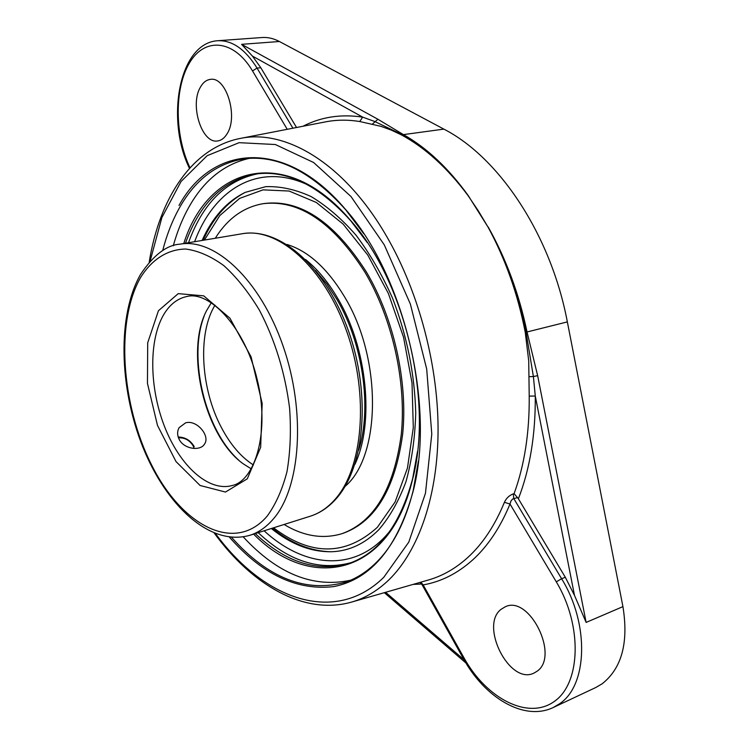 <?xml version="1.0" encoding="UTF-8"?>
<svg xmlns="http://www.w3.org/2000/svg" width="749" height="749" viewBox="0 0 749 749"><rect width="100%" height="100%" fill="white"/><g stroke="black" fill="none" stroke-linecap="round" stroke-linejoin="round"><path stroke-width="1.12" d="M418.391 461.019L413.176 490.614C405.368 521.763 393.15 545.656 376.513 562.274C367.113 571.59 356.908 578.191 345.898 582.095C306.135 593.217 268.03 578.303 231.591 537.351M162.683 250.643C166.943 234.091 172.841 219.279 180.378 206.2C196.163 178.945 217.425 163.16 244.174 158.844C277.533 154.65 311.369 171.624 345.682 209.757L363.771 233.744M229.409 537.136C262.15 574.408 296.96 590.886 333.829 586.579C371.027 579.22 397.438 547.556 413.055 491.569C435.628 406.248 404.011 274.705 345.13 208.962C284.143 137.095 211.77 145.25 179.011 205.488M249.323 158.348C224.775 163.975 205.095 179.432 190.274 204.72C183.177 216.873 177.513 230.561 173.281 245.775M243.238 536.874C277.411 573.874 313.232 588.311 350.71 580.194M417.502 451.516L412.699 478.386C400.35 524.403 379.303 552.678 349.577 563.211C317.557 572.536 286.118 562.658 255.25 533.588M185.471 243.238C199.758 203.316 223.277 180.237 256.036 173.983C287.307 169.864 318.896 185.49 350.813 220.871L367.3 242.62M253.602 534.112C310.058 591.607 389.368 577.236 412.577 479.323C433.446 400.781 404.554 280.566 350.279 220.084C285.107 143.415 207.932 166.653 183.767 243.528M214.308 533.185C252.31 585.212 304.384 615.856 352.18 601.915L352.18 601.915C365.343 598.039 377.552 590.718 388.797 579.951C418.803 550.852 438.296 495.108 438.071 428.025C437.688 360.943 416.968 286.418 383.638 231.272C342.265 162.336 285.2 129.221 240.766 138.331L326.199 121.741C336.956 119.728 348.135 119.653 359.754 121.525L380.932 126.338L391.315 130.12L401.417 134.886C425.273 147.778 447.443 167.954 467.919 195.414L478.218 210.694L488.011 227.05C505.472 259.126 517.887 294.254 525.264 332.416L528.719 360.849L529.215 396.09C529.543 432.604 524.497 465.129 514.086 493.666L513.299 493.863C509.226 495.417 506.258 498.235 504.405 502.317L510.003 504.011L511.005 500.931L512.625 499.012L517.484 497.57L518.392 498.759L565.308 577.264L574.492 595.399L586.13 622.419L537.651 375.652L533.391 376.56L526.06 332.228C518.402 294.132 505.715 259.07 488.011 227.05L468.106 195.386C448.183 167.87 426.49 147.534 403.037 134.38L377.917 119.26L241.581 44.331L252.422 56.081L260.821 67.747L296.529 127.508M514.086 493.666L517.484 497.57M518.392 498.759C529.936 469.014 535.572 434.776 535.282 396.043L529.215 396.09M574.492 595.399L535.282 396.043L533.391 376.56L529.225 376.672M513.299 493.863L513.758 498.516L561.6 578.734L565.308 577.264M421.724 584.117L423.157 584.894C441.03 581.804 457.555 573.462 472.722 559.887C487.861 546.115 500.295 527.493 510.003 504.011L556.292 581.851L561.6 578.734C589.538 623.805 587.74 685.541 559.391 703.891L553.146 707.562C523.738 721.559 484.481 697.282 463.453 658.699L463.481 658.755M420.835 582.179L423.157 584.894L464.062 657.978L463.453 658.699L421.79 584.229L419.843 582.46M501.175 609.255L505.238 606.802C529.262 594.669 559.962 656.227 536.939 671.329L533.981 673.079C509.629 685.494 479.229 625.378 501.175 609.255M359.754 121.525L362.675 117.125C340.973 113.885 321.068 116.928 302.961 126.253M468.106 195.386L467.919 195.414C447.696 167.898 425.76 147.647 402.129 134.642L374.875 121.563L362.675 117.125L252.422 56.081M200.376 87.24C203.054 82.456 206.434 79.834 210.516 79.366C226.17 76.435 238.472 116.47 227.144 133.687C224.541 138.013 221.367 140.438 217.622 140.943C201.949 144.042 189.534 105.141 200.376 87.24M372.459 124.034L377.917 119.26M537.651 375.652L527.043 331.985C519.057 293.861 506.109 258.873 488.198 227.003M553.146 707.562L595.801 687.507L602.112 683.818C621.782 668.361 628.729 642.623 622.934 606.624L567.349 321.901C550.936 234.896 499.199 157.449 443.867 129.118L279.396 41.504C273.582 38.442 267.805 37.113 262.047 37.525L217.697 40.727C232.134 40.109 245.251 49.228 257.038 68.075L252.516 70.921L287.232 129.315M271.325 528.513C290.949 544.326 311.041 552.069 331.601 551.741C349.043 551.142 364.763 543.811 378.769 529.749C389.752 516.988 398.805 500.987 405.949 481.747C411.763 460.888 415.021 438.006 415.732 413.083C414.703 374.041 407.007 335.786 392.616 298.336C382.121 274.761 369.969 253.761 356.14 235.326C341.675 218.774 326.639 205.844 311.032 196.528C295.434 189.431 280.323 186.145 265.689 186.66L245.241 192.371C226.769 201.425 212.398 217.453 202.099 240.457M203.119 240.289C212.978 218.221 226.835 202.333 244.698 192.624L243.743 193.13M211.377 302.615L206.527 310.732C184.61 352.208 204.973 436.92 243.341 463.893L251.346 468.921M238.744 460.158C205.245 430.432 187.802 357.853 204.14 316.153M179.114 439.288C177.138 435.085 177.148 431.209 179.133 427.642L185.64 422.82C196.875 419.534 210.31 435.899 204.636 443.904C200.592 451.46 183.889 449.231 179.114 439.288M358.677 450.196C372.113 408.13 362.975 343.304 336.863 299.319L326.667 283.768L315.507 270.529M354.82 464.53C374.64 423.129 367.356 347.892 337.659 298.261C328.109 281.952 317.398 269.031 305.545 259.51M284.077 524.487C303.832 536.35 323.222 539.383 342.246 533.588L343.585 533.138C375.567 521.341 395.266 488.32 402.672 434.074C407.99 381.803 393.777 318.1 366.401 272.009C334.363 221.947 300.349 199.112 264.36 203.503L262.965 203.709C243.388 207.192 227.499 218.708 215.281 238.248M342.246 533.588C374.219 521.791 393.89 488.751 401.277 434.467C406.585 382.168 392.354 318.419 364.988 272.29C332.949 222.181 298.935 199.328 262.965 203.709M345.064 486.419C381.082 456.15 382.29 358.631 344.549 296.819C327.435 268.432 308.223 250.971 286.914 244.446M194.188 446.554C190.489 440.356 185.153 437.173 178.178 436.995M178.468 437.847C184.788 437.538 189.694 440.225 193.176 445.927L194.169 448.473M150.1 261.176L161.896 217.51L181.071 181.473L207.145 155.689L239.1 142.675L275.351 144.529L313.606 162.496L350.991 196.528L384.293 244.886L410.368 304.057L426.696 369.032L431.78 434.008L425.46 493.282L408.776 542.136L383.741 577.348C334.382 625.743 263.376 599.05 215.59 533.681M257.628 173.777C225.618 180.593 202.576 203.578 188.514 242.732M258.199 532.661C288.515 561.141 319.477 571.15 351.094 562.668M240.766 138.331L240.766 138.331C191.856 147.628 159.397 198.588 149.182 262.206M504.405 502.317C494.911 525.442 482.749 543.793 467.919 557.378C455.944 568.238 443.015 575.709 429.121 579.792L427.801 580.175M567.349 321.901L525.264 332.416M413.074 584.407L421.678 584.033M556.292 581.851C582.544 625.284 580.962 683.172 554.297 701.457C528.017 720.416 486.354 698.452 464.062 657.978M464.09 659.822L385.613 592.3M401.417 134.886L443.867 129.118M189.993 167.804C174.695 135.672 174.086 88.794 189.385 63.094C204.449 37.019 233.716 39.126 252.516 70.921M292.906 128.21L257.038 68.075L260.821 67.747M279.396 41.504L241.581 44.331M622.934 606.624L586.13 622.419M194.628 241.702C214.055 189.188 258.433 161.793 307.68 184.825M390.66 530.095C357.254 572.985 305.274 568.744 264.107 530.788M253.424 464.989C241.225 457.171 230.673 444.906 221.76 428.213C200.798 389.48 197.324 333.642 215.019 305.18M204.393 240.073L219.785 215.6L239.586 198.41L263.03 189.862L289.077 191.032L316.331 202.473L343.164 224.11L367.787 255.063L388.422 293.589L403.542 337.219L412.016 382.954L413.298 427.585L407.456 468.088L395.126 501.933L377.393 527.277C345.617 555.983 311.004 556.161 273.544 527.811M164.274 313.691C170.22 304.15 177.747 298.42 186.847 296.52C209.168 290.378 245.092 327.219 257.188 379.565C270.192 431.686 254.941 480.83 232.265 485.502C208.54 492.233 179.676 465.691 164.452 426.331C149.126 387.008 148.648 339.044 164.274 313.691M158.432 310.741L147.703 342.789L147.459 383.376L157.468 425.357L176.006 461.562L200.067 485.474L225.477 492.046L247.301 478.817L260.671 447.256L262.169 403.383L251.084 356.824L229.943 318.203L203.719 295.846L178.215 293.636L158.432 310.741M140.728 277.252C151.991 259.407 167.514 249.314 185.686 249.033C198.167 250.681 210.89 256.214 223.848 265.633C236.628 277.224 248.481 292.073 259.416 310.17C275.052 340.046 285.107 372.702 289.591 408.158C291.192 430.928 290.331 452.068 286.998 471.598C282.317 489.64 275.679 504.526 267.084 516.239C234.643 554.026 181.698 525.62 151.626 465.017C121.123 404.76 115.355 321.246 140.728 277.252M334.391 500.107C327.191 508.047 319.149 513.411 310.273 516.211C319.795 513.177 328.305 507.485 335.814 499.152C364.941 467.198 371.064 394.545 348.594 331.217C326.199 268.011 280.678 227.144 242.376 233.716C278.179 227.041 324.261 267.421 346.778 331.61C369.519 395.65 362.919 469.286 334.391 500.107M310.273 516.211L249.81 535.31C258.433 532.586 266.223 527.212 273.16 519.179C300.649 488.011 306.182 412.296 283.085 346.047C260.203 279.658 214.617 237.639 179.844 244.183L242.376 233.716M345.682 209.757L345.13 208.962M413.176 490.614L413.055 491.569M350.813 220.871L350.279 220.084M412.699 478.386L412.577 479.323M352.18 601.915L427.791 580.175M465.962 663.024L384.312 592.674M189.478 168.375C165.763 120.346 178.477 43.096 217.697 40.727M272.318 528.204C291.127 543.381 310.685 551.236 331.011 551.76M249.81 535.31C209.58 546.789 166.156 505.266 142.675 446.676C119.213 387.71 117.162 315.526 140.512 274.452C153.442 255.147 166.559 245.063 179.844 244.183M204.636 443.904L203.859 444.972"/></g></svg>

